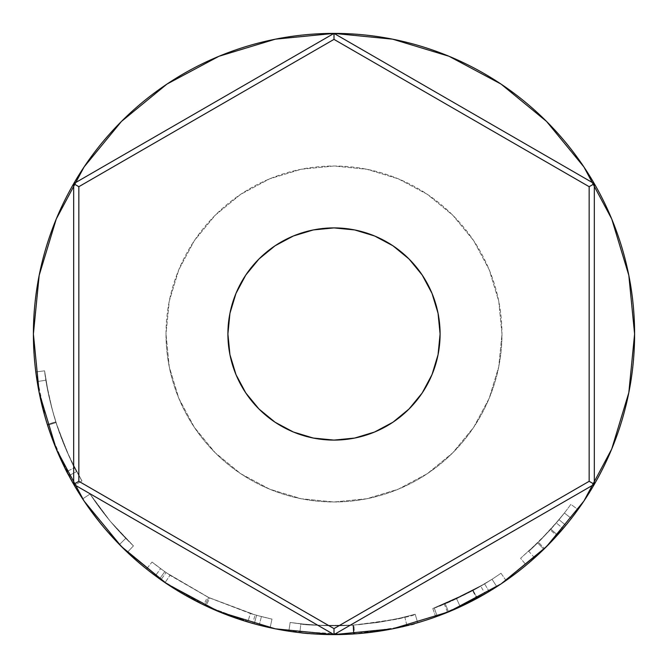 <?xml version="1.0" encoding="UTF-8"?>
<svg xmlns="http://www.w3.org/2000/svg" width="668" height="668" viewBox="0 0 668 668"><rect width="100%" height="100%" fill="white"/><g stroke="black" fill="none" stroke-linecap="round" stroke-linejoin="round"><path stroke-width="0.5" stroke-dasharray="3.34 2.5" d="M440.095 334A106.095 106.095 0 0 1 334 440.095A106.095 106.095 0 0 1 227.905 334L229.942 354.7L235.979 374.598L245.782 392.943L258.984 409.016L275.057 422.218L293.402 432.021L313.3 438.058L334 440.095L313.3 438.058L293.402 432.021L275.057 422.218L258.984 409.016L245.782 392.943L235.979 374.598L229.942 354.7L227.905 334A106.095 106.095 0 0 0 334 440.095A106.095 106.095 0 0 0 440.095 334A106.095 106.095 0 0 0 334 227.905A106.095 106.095 0 0 0 227.905 334L229.942 313.3L235.979 293.402L245.782 275.057L258.984 258.984L275.057 245.782L293.402 235.979L313.3 229.942L293.402 235.979L275.057 245.782L258.984 258.984L245.782 275.057L235.979 293.402L229.942 313.3L227.905 334A106.095 106.095 0 0 0 334 440.095A106.095 106.095 0 0 0 440.095 334L438.058 354.7L432.021 374.598L422.218 392.943L409.016 409.016L392.943 422.218L374.598 432.021L354.7 438.058L374.598 432.021L392.943 422.218L409.016 409.016L422.218 392.943L432.021 374.598L438.058 354.7L440.095 334A106.095 106.095 0 0 0 334 227.905A106.095 106.095 0 0 0 227.905 334A106.095 106.095 0 0 1 334 227.905A106.095 106.095 0 0 1 440.095 334L438.058 313.3L440.095 334L438.058 313.3L432.021 293.402L438.058 313.3L432.021 293.402L422.218 275.057L432.021 293.402L422.218 275.057L409.016 258.984L422.218 275.057L409.016 258.984L392.943 245.782L409.016 258.984L392.943 245.782L374.598 235.979L392.943 245.782L374.598 235.979L354.7 229.942L374.598 235.979L354.7 229.942L334 227.905L354.7 229.942M166.992 583.941L218.962 611.721L275.358 628.822L334 634.6L73.672 484.3L73.672 183.7L334 33.4L594.328 183.7L594.328 484.3L334 634.6L594.328 484.3L594.328 183.7L334 33.4L73.672 183.7L73.672 484.3L334 634.6L392.642 628.822L449.038 611.721L501.084 583.882M78.849 481.311L334 628.621L589.151 481.311L589.151 186.689L334 39.379L78.849 186.689L78.849 481.311L334 628.621L589.151 481.311L589.151 186.689L334 39.379L78.849 186.689L78.849 481.311M166.015 334A167.985 167.985 0 0 1 334 166.015A167.985 167.985 0 0 1 501.985 334A167.985 167.985 0 0 0 334 166.015A167.985 167.985 0 0 0 166.015 334L169.246 301.226L178.807 269.713L194.33 240.672L215.221 215.221L240.672 194.33L269.713 178.807L301.226 169.246L334 166.015L366.774 169.246L398.287 178.807L427.328 194.33L452.779 215.221L473.67 240.672L489.193 269.713L498.754 301.226L501.985 334L498.754 366.774L489.193 398.287L473.67 427.328L452.779 452.779L427.328 473.67L398.287 489.193L366.774 498.754L334 501.985L301.226 498.754L269.713 489.193L240.672 473.67L215.221 452.779L194.33 427.328L178.807 398.287L169.246 366.774L166.015 334A167.985 167.985 0 0 0 334 501.985A167.985 167.985 0 0 0 501.985 334A167.985 167.985 0 0 1 334 501.985A167.985 167.985 0 0 1 166.015 334L169.246 301.226L178.807 269.713L194.33 240.672L215.221 215.221L240.672 194.33L269.713 178.807L301.226 169.246L334 166.015L366.774 169.246L398.287 178.807L427.328 194.33L452.779 215.221L473.67 240.672L489.193 269.713L498.754 301.226L501.985 334L498.754 366.774L489.193 398.287L473.67 427.328L452.779 452.779L427.328 473.67L398.287 489.193L366.774 498.754L334 501.985L301.226 498.754L269.713 489.193L240.672 473.67L215.221 452.779L194.33 427.328L178.807 398.287L169.246 366.774L166.015 334M36.122 374.347A300.6 300.6 0 0 0 36.473 376.861L36.481 376.902A300.6 300.6 0 0 0 127.363 552.319A300.6 300.6 0 0 1 82.657 498.887A300.6 300.6 0 0 0 127.363 552.319L133.441 545.898L110.237 521.224L90.055 494.036L82.657 498.887A300.6 300.6 0 0 0 119.438 544.537A300.6 300.6 0 0 1 82.657 498.887A300.6 300.6 0 0 0 119.438 544.537A300.6 300.6 0 0 1 82.657 498.887L90.055 494.036L82.657 498.887A300.6 300.6 0 0 0 119.438 544.537L125.751 538.341A291.757 291.757 0 0 1 90.055 494.036L82.657 498.887A300.6 300.6 0 0 0 119.438 544.537L125.751 538.341A291.757 291.757 0 0 1 90.055 494.036L82.657 498.887A300.6 300.6 0 0 0 119.438 544.537L125.751 538.341A291.757 291.757 0 0 1 90.055 494.036L82.657 498.887A300.6 300.6 0 0 0 119.438 544.537L125.751 538.341A291.757 291.757 0 0 1 90.055 494.036L82.657 498.887L90.055 494.036L82.657 498.887L83.542 500.232L82.657 498.887L90.055 494.036A291.757 291.757 0 0 0 133.441 545.898L127.363 552.319L133.441 545.898L110.237 521.224L90.055 494.036A291.757 291.757 0 0 0 125.751 538.341A291.757 291.757 0 0 1 90.055 494.036A291.757 291.757 0 0 0 125.751 538.341A291.757 291.757 0 0 1 90.055 494.036A291.757 291.757 0 0 0 133.441 545.898L127.363 552.319L121.442 546.558L84.059 501.008L56.279 449.038L68.896 475.7L56.279 449.038L39.178 392.642L33.4 334L39.178 275.358L56.279 218.962L84.059 166.992M146.517 568.969A300.6 300.6 0 0 0 159.644 578.864L146.517 568.969A300.6 300.6 0 0 0 155.368 575.766L165.038 582.621L203.715 604.899A300.6 300.6 0 0 0 205.978 605.976L247.836 621.983L259.226 625.156A300.6 300.6 0 0 0 270.106 627.728L254.241 623.828A300.6 300.6 0 0 0 270.106 627.728L271.985 619.094L256.587 615.303A291.757 291.757 0 0 1 255.109 614.886L208.725 597.493L166.048 572.568A291.757 291.757 0 0 1 164.771 571.666L152.037 562.064L146.517 568.969A300.6 300.6 0 0 0 155.368 575.766L160.621 568.652L170.006 575.307L207.548 596.933L203.715 604.899A300.6 300.6 0 0 0 205.978 605.976L209.744 597.977L250.366 613.516L247.836 621.983L205.978 605.976L209.744 597.977A291.757 291.757 0 0 1 207.548 596.933L203.715 604.899L165.038 582.621L170.006 575.307L165.038 582.621L155.368 575.766L160.621 568.652A291.757 291.757 0 0 1 152.037 562.064L146.517 568.969L159.644 578.864L164.771 571.666L159.644 578.864A300.6 300.6 0 0 0 160.955 579.799A300.6 300.6 0 0 1 159.644 578.864M348.921 634.233L288.835 631.185A300.6 300.6 0 0 0 328.539 634.55M329.174 634.558A300.6 300.6 0 0 0 329.19 634.558L307.781 633.456L289.954 631.352L307.572 633.439L328.506 634.55M340.738 634.525A300.6 300.6 0 0 0 347.084 634.316M340.772 634.525L347.093 634.316A300.6 300.6 0 0 0 391.339 629.081M397.376 627.845L391.348 629.081A300.6 300.6 0 0 0 417.391 622.801L417.4 622.801A300.6 300.6 0 0 0 417.667 622.726L409.284 625.023M443.552 613.925L459.843 606.987L477.236 598.277L435.778 616.848A300.6 300.6 0 0 0 449.998 611.32M449.94 611.345L450.007 611.312A300.6 300.6 0 0 0 506.043 580.5A300.6 300.6 0 0 1 485.168 593.819L466.331 603.905L450.608 611.061M547.034 546.073L565.838 525.34A300.6 300.6 0 0 0 578.02 509.534A300.6 300.6 0 0 1 563.066 528.647L556.335 522.919L537.665 542.917L520.572 558.306L526.225 565.103A300.6 300.6 0 0 0 530.935 561.103L544.545 548.553L538.35 542.241L544.545 548.553M538.266 554.532L526.225 565.103L520.572 558.306L538.35 542.241L559.024 519.712L565.838 525.34A300.6 300.6 0 0 0 571.374 518.435L564.393 513.007A291.757 291.757 0 0 1 550.273 529.833L528.73 551.259L534.634 557.847A300.6 300.6 0 0 0 634.6 334L628.822 275.358L611.721 218.962L583.941 166.992M543.376 549.689L543.835 549.246L537.665 542.917L543.835 549.246L563.066 528.647L548.795 544.295L530.935 561.103M441.982 614.535L460.31 606.778L456.595 598.753L434.233 608.005C437.79 607.337 450.716 601.509 473.027 590.504L432.78 608.531L435.778 616.848A300.6 300.6 0 0 0 448.587 611.905L445.222 603.73L484.601 583.89L489.16 591.456L448.988 611.738L489.16 591.456A300.6 300.6 0 0 0 506.043 580.5L500.983 573.244A291.757 291.757 0 0 1 484.601 583.89L489.16 591.456A300.6 300.6 0 0 0 496.817 586.688L492.032 579.256L496.817 586.688A300.6 300.6 0 0 0 506.043 580.5L500.983 573.244A291.757 291.757 0 0 1 480.726 586.178L456.595 598.753L460.31 606.778L461.513 606.218M417.4 622.801L399.823 627.302L379.224 631.176L354.499 633.899L335.779 634.592M347.093 634.316L378.347 631.31L399.13 627.461L417.391 622.801M332.564 634.6L329.182 634.558M204.926 605.475L160.955 579.799L166.048 572.568L160.955 579.799L204.926 605.475L208.725 597.493L204.926 605.475L252.713 623.403L204.926 605.475M254.241 623.828A300.6 300.6 0 0 1 252.713 623.403L255.109 614.886L252.713 623.403A300.6 300.6 0 0 0 254.241 623.828L256.587 615.303L254.241 623.828L270.106 627.728L271.985 619.094A291.757 291.757 0 0 1 261.43 616.589L259.226 625.156A300.6 300.6 0 0 0 270.106 627.728M38.485 389.052L36.473 376.861M56.58 449.748L64.52 467.199L74.307 485.394L60.679 459.116L51.528 436.822L45.14 417.191L39.437 393.936L45.716 419.178L54.609 444.905M39.412 393.811L46.201 420.782L55.469 447.059M36.481 376.902L38.602 389.703M39.253 393.026L35.805 371.959L39.187 392.692M56.254 448.963L47.361 424.556C59.085 456.01 66.257 473.053 68.896 475.7C66.349 473.169 59.243 456.361 47.595 425.291C42.301 407.764 38.828 393.193 37.191 381.578L45.917 380.175C47.511 391.49 50.885 405.635 56.02 422.602L47.595 425.291L56.02 422.602C67.326 452.754 74.215 469.061 76.686 471.533L68.896 475.7L76.686 471.533C74.148 469.003 67.184 452.453 55.795 421.892L47.361 424.556L55.795 421.892C50.801 405.292 47.511 391.381 45.917 380.175L37.191 381.578L37.441 383.115M501.008 84.059L449.038 56.279L392.642 39.178L334 33.4L275.358 39.178L218.962 56.279L166.992 84.059M544.779 548.319L546.599 546.516M583.941 501.008L611.721 449.038L628.822 392.642L634.6 334A300.6 300.6 0 0 0 334 33.4A300.6 300.6 0 0 0 33.4 334M313.3 229.942L334 227.905L313.3 229.942L293.402 235.979L275.057 245.782L258.984 258.984L245.782 275.057L235.979 293.402M354.7 438.058L334 440.095L354.7 438.058L374.598 432.021L392.943 422.218L409.016 409.016L422.218 392.943L432.021 374.598M37.725 384.81L39.203 392.776M48.063 426.752L47.345 424.489L55.77 421.825C62.032 440.638 68.311 455.885 74.624 467.583L81.947 480.943C82.74 482.304 65.89 454.733 55.82 421.959C49.674 401.134 45.925 384.092 44.572 370.84L45.917 380.175L37.191 381.578L45.917 380.175L44.572 370.84L35.805 371.959L37.191 381.578L35.805 371.959L44.572 370.84C45.942 384.158 49.674 401.151 55.77 421.825L47.345 424.489L46.501 421.792M45.766 419.354L39.295 393.243M38.894 391.214L35.805 371.959L45.808 419.471M55.853 447.986L74.307 485.394L81.947 480.943L74.307 485.394L66.758 471.633L74.624 467.583L66.758 471.633L48.948 429.44M46.551 421.951L47.386 424.631L55.82 421.959L47.386 424.631L53.432 441.899M44.572 370.84L35.805 371.959L44.572 370.84L48.397 393.602L51.661 407.547L57.774 427.921L64.22 445.097L70.148 458.515L81.947 480.943L70.115 458.44L63.026 442.149L57.941 428.422L53.599 414.619L48.388 393.569L44.572 370.84M46.61 384.292L52.371 410.227L57.398 426.81L62.592 441.055L69.547 457.238L76.244 470.698L66.316 450.048L57.623 427.478L52.521 410.753L46.61 384.292M76.586 471.332L76.252 470.706L76.586 471.332M127.363 552.319L103.457 526.902L85.638 503.346L103.457 526.902L117.643 542.683M250.366 613.516L261.43 616.589L259.226 625.156L247.836 621.983L250.366 613.516L209.744 597.977A291.757 291.757 0 0 1 207.548 596.933L170.006 575.307L160.621 568.652A291.757 291.757 0 0 1 152.037 562.064L164.771 571.666A291.757 291.757 0 0 0 166.048 572.568L208.725 597.493L255.109 614.886A291.757 291.757 0 0 0 256.587 615.303L271.985 619.094A291.757 291.757 0 0 1 261.43 616.589L250.366 613.516M402.47 626.701L353.514 633.965L352.938 625.148C391.147 620.347 411.906 616.714 415.204 614.234C412.331 616.581 391.891 620.196 353.898 625.081C319.83 627.661 288.576 622.192 290.162 622.442L288.835 631.185L290.162 622.442C288.693 622.2 319.237 627.578 352.938 625.148L353.514 633.965L350.95 634.124M288.835 631.185C287.182 630.926 319.371 636.562 354.499 633.899L353.898 625.081L377.896 622.434L397.886 618.677L415.204 614.234L417.667 622.726L415.204 614.234L397.218 618.827L377.044 622.568L352.938 625.148L328.689 625.707L308.315 624.622L291.24 622.609L308.591 624.647L329.374 625.724L353.898 625.081L354.499 633.899C393.669 628.864 414.728 625.139 417.667 622.726M290.421 622.484L291.24 622.609L290.421 622.484M348.279 625.407L324.439 625.599L301.786 623.97L324.281 625.599L348.279 625.407M301.068 623.895L301.777 623.97L301.068 623.895M358.432 624.73L381.837 621.808L403.889 617.265L382.021 621.783L358.432 624.73M404.583 617.09L403.906 617.257L404.583 617.09M401.034 627.035L406.937 625.615L404.8 617.04C401.802 618.802 384.659 621.49 353.372 625.114L353.956 633.94L382.463 630.667M390.087 629.323L391.707 629.005M334 634.6L315.638 634.041L299.84 632.654L324.155 634.441L353.956 633.94L353.372 625.114C321.408 625.649 303.907 625.231 300.851 623.87L299.84 632.654C303.021 634.057 321.066 634.483 353.956 633.94C321.241 634.5 303.205 634.066 299.84 632.654L300.851 623.87C304.107 625.24 321.617 625.657 353.372 625.114L353.956 633.94L353.372 625.114C384.818 621.465 401.961 618.768 404.8 617.04L406.937 625.615C404.031 627.394 386.371 630.166 353.956 633.94L374.297 631.886L392.149 628.922M483.832 594.603L485.168 593.819L480.726 586.178L485.168 593.819A300.6 300.6 0 0 0 506.043 580.5M471.057 601.542L474.305 599.856M435.778 616.848A300.6 300.6 0 0 0 448.587 611.905L445.222 603.73A291.757 291.757 0 0 1 432.78 608.531L473.027 590.504L477.236 598.277L473.027 590.504L452.837 600.457L434.233 608.005L437.264 616.305L434.233 608.005L456.595 598.753L480.726 586.178A291.757 291.757 0 0 0 500.983 573.244A291.757 291.757 0 0 1 484.601 583.89L445.222 603.73A291.757 291.757 0 0 1 432.78 608.531L435.778 616.848L475.224 599.363M438.392 615.888L439.093 615.629M464.903 604.607L460.411 606.728M458.415 607.646L453.372 609.884M450.842 610.961L449.681 611.445M442.692 614.259L437.264 616.305M444.454 604.047L444.955 603.839L444.454 604.047M446.992 602.987L450.123 601.651L446.992 602.987M454.098 599.889L473.111 590.462L492.032 579.256A291.757 291.757 0 0 1 472.643 590.712L454.098 599.889M450.14 611.253L477.328 598.227L473.111 590.462C457.38 598.461 447.769 603.012 444.287 604.114L447.677 612.272M473.111 590.462L477.328 598.227L496.817 586.688L492.032 579.256L473.111 590.462M492.032 579.256L496.817 586.688L492.032 579.256A291.757 291.757 0 0 1 472.643 590.712L476.843 598.495A300.6 300.6 0 0 0 496.817 586.688L492.032 579.256M447.627 612.297L444.287 604.114C447.702 603.029 457.154 598.561 472.643 590.712L476.843 598.495L454.223 609.517M451.117 610.844L450.073 611.287M526.225 565.103L540.871 552.094M543.268 549.797L534.634 557.847C537.556 555.626 545.171 548.027 557.471 535.051L550.9 529.139C538.884 541.798 531.503 549.171 528.73 551.259L539.986 540.621L550.9 529.139L564.393 513.007A291.757 291.757 0 0 1 559.024 519.712L541.406 539.193L520.572 558.306L539.385 541.222L556.335 522.919A291.757 291.757 0 0 0 570.848 504.373A291.757 291.757 0 0 1 556.335 522.919L563.066 528.647A300.6 300.6 0 0 0 578.02 509.534L570.848 504.373A291.757 291.757 0 0 1 564.393 513.007L571.374 518.435A300.6 300.6 0 0 0 578.02 509.534L570.848 504.373A291.757 291.757 0 0 1 564.393 513.007L571.374 518.435L564.393 513.007A291.757 291.757 0 0 1 559.024 519.712L565.838 525.34M550.9 529.139L557.471 535.051L571.374 518.435L564.393 513.007L550.9 529.139M564.393 513.007L571.374 518.435L564.393 513.007A291.757 291.757 0 0 1 550.273 529.833L556.82 535.769A300.6 300.6 0 0 0 571.374 518.435L564.393 513.007M534.634 557.847L528.73 551.259C531.369 549.271 538.55 542.132 550.273 529.833L556.82 535.769L555.96 536.713M549.906 543.151L549.488 543.585M406.72 625.674L406.01 625.849L406.72 625.674M391.348 629.081L364.26 633.072L343.461 634.45M496.817 586.688L477.328 598.227L453.647 609.759L476.843 598.495A300.6 300.6 0 0 0 496.817 586.688M548.553 544.537L556.82 535.769A300.6 300.6 0 0 0 571.374 518.435L557.471 535.051L535.16 557.371L545.84 547.267M227.905 334L229.942 354.7L235.979 374.598L245.782 392.943L258.984 409.016L275.057 422.218L293.402 432.021L313.3 438.058"/><path stroke-width="1" d="M227.905 334A106.095 106.095 0 0 1 334 227.905A106.095 106.095 0 0 1 440.095 334L438.058 354.7L432.021 374.598L422.218 392.943L409.016 409.016L392.943 422.218L374.598 432.021L354.7 438.058L334 440.095L313.3 438.058L293.402 432.021L275.057 422.218L258.984 409.016L245.782 392.943L235.979 374.598L229.942 354.7L227.905 334L229.942 313.3L235.979 293.402L245.782 275.057L258.984 258.984L275.057 245.782L293.402 235.979L313.3 229.942L334 227.905L354.7 229.942L374.598 235.979L392.943 245.782L409.016 258.984L422.218 275.057L432.021 293.402L438.058 313.3L440.095 334A106.095 106.095 0 0 1 334 440.095A106.095 106.095 0 0 1 227.905 334L229.942 313.3L235.979 293.402M73.672 484.3L334 634.6L594.328 484.3L594.328 183.7L334 33.4L73.672 183.7L73.672 484.3L334 634.6L594.328 484.3L594.328 183.7L589.151 186.689L589.151 481.311L594.328 484.3L589.151 481.311L334 628.621L334 634.6L334 628.621L78.849 481.311L73.672 484.3L78.849 481.311L78.849 186.689L334 39.379L589.151 186.689L594.328 183.7L334 33.4L334 39.379L334 33.4L73.672 183.7L78.849 186.689L73.672 183.7L73.672 484.3M334 628.621L78.849 481.311L78.849 186.689L334 39.379L589.151 186.689L589.151 481.311L334 628.621M313.3 229.942L334 227.905L354.7 229.942M354.7 438.058L334 440.095L313.3 438.058M117.643 542.683L123.463 548.562L166.992 583.941L121.442 546.558L84.059 501.008L56.279 449.038L39.178 392.642L33.4 334A300.6 300.6 0 0 1 334 33.4A300.6 300.6 0 0 1 634.6 334A300.6 300.6 0 0 1 334 634.6A300.6 300.6 0 0 1 33.4 334A300.6 300.6 0 0 0 36.122 374.347M127.363 552.319A300.6 300.6 0 0 0 146.517 568.969M159.644 578.864A300.6 300.6 0 0 0 254.241 623.828M270.106 627.728A300.6 300.6 0 0 0 288.835 631.185M328.539 634.55A300.6 300.6 0 0 0 329.174 634.558M329.19 634.558A300.6 300.6 0 0 0 340.738 634.525M417.667 622.726A300.6 300.6 0 0 0 435.778 616.848M506.043 580.5A300.6 300.6 0 0 0 526.225 565.103M530.935 561.103A300.6 300.6 0 0 0 534.634 557.847M565.838 525.34L547.359 545.748M454.223 609.517L443.552 613.925M328.506 634.55L340.772 634.525M335.779 634.592L332.564 634.6M39.203 392.776L38.485 389.052M55.469 447.059L56.58 449.748M38.602 389.703L39.412 393.811M54.567 444.796L56.388 449.288M583.941 166.992L546.558 121.442L501.008 84.059L546.558 121.442L583.941 166.992L611.721 218.962L628.822 275.358L634.6 334L628.822 392.642L611.721 449.038L583.941 501.008L546.558 546.558L501.008 583.941L449.038 611.721L392.642 628.822L334 634.6L275.358 628.822L218.962 611.721L166.992 583.941M166.992 84.059L121.442 121.442L84.059 166.992L121.442 121.442L166.992 84.059L218.962 56.279L275.358 39.178L334 33.4L392.642 39.178L449.038 56.279L501.008 84.059M501.084 583.882L544.779 548.319M546.599 546.516L583.941 501.008M33.4 334L39.178 275.358L56.279 218.962L84.059 166.992M432.021 374.598L438.058 354.7L440.095 334M37.441 383.115L37.725 384.81M46.501 421.792L45.766 419.354M39.295 393.243L38.894 391.214M48.948 429.44L48.063 426.752M53.432 441.899L55.853 447.986M45.808 419.471L46.551 421.951M83.542 500.232L85.638 503.346L83.542 500.232M350.95 634.124L348.921 634.233M409.284 625.023L402.47 626.701M382.463 630.667L390.087 629.323M391.707 629.005L401.034 627.035M461.513 606.218L471.057 601.542M474.305 599.856L483.832 594.603M437.264 616.305L438.392 615.888M439.093 615.629L441.982 614.535M475.224 599.363L464.903 604.607M460.411 606.728L458.415 607.646M453.372 609.884L450.842 610.961M449.681 611.445L442.692 614.259M447.677 612.272L448.195 612.063M448.395 611.98L450.14 611.253M450.073 611.287L447.627 612.297M540.871 552.094L543.376 549.689M544.144 548.946L538.266 554.532M555.96 536.713L549.906 543.151M549.488 543.585L545.923 547.192M545.572 547.535L543.268 549.797M391.582 629.031L397.376 627.845M343.502 634.45L333.39 634.6M448.311 612.013L450.416 611.145L448.311 612.013M545.84 547.267L548.553 544.537"/></g></svg>
